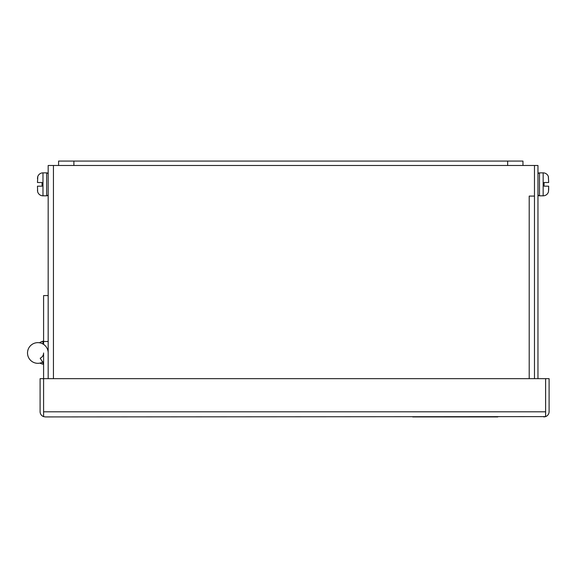 <?xml version="1.0" encoding="UTF-8"?>
<svg xmlns="http://www.w3.org/2000/svg" width="578" height="578" viewBox="0 0 578 578"><rect width="100%" height="100%" fill="white"/><g stroke="black" fill="none" stroke-linecap="round" stroke-linejoin="round"><path stroke-width="0.87" d="M534.469 378.662L534.469 165.481L522.96 165.481L522.96 161.074L73.89 161.074L73.89 165.481L522.96 165.481M537.959 378.662L537.959 165.481L534.469 165.481L534.469 196.094L529.202 196.094L529.202 378.662M48.176 352.977A10.332 10.332 0 0 0 37.845 342.646A10.332 10.332 0 0 0 27.513 352.977A10.332 10.332 0 0 0 42.671 362.117L40.185 358.216A5.737 5.737 0 0 0 43.588 352.977L43.596 416.615A5.267 5.267 0 0 1 40.099 411.659L40.099 378.662L43.588 378.662L43.588 416.615L45.366 416.926L43.596 416.615M497.788 416.926L412.706 416.926L497.788 416.926M543.833 416.926L545.61 416.615L545.603 378.662L549.1 378.662L549.1 411.659A5.267 5.267 0 0 1 545.61 416.615L45.366 416.926M545.61 416.615L545.61 378.662L43.596 378.662M545.603 411.818L43.596 411.818M73.89 161.074L58.588 161.074L58.588 165.481L73.89 165.481M507.65 165.481L507.65 161.074M58.588 165.481L48.176 165.481L48.176 378.662M534.469 196.094L529.202 196.094M42.057 341.446L39.347 342.754L42.974 341.222L42.974 344.011M39.925 363.1L42.057 363.952L40.214 363.28M42.974 361.944L42.974 364.183L42.057 363.952M537.959 174.39A1.532 1.532 0 0 1 539.491 172.858L543.161 172.858A5.513 5.513 0 0 1 548.443 176.796L548.443 176.796M537.959 194.287A1.532 1.532 0 0 0 539.491 195.819L539.491 172.858M548.486 191.723L548.674 186.174L548.486 191.723A5.513 5.513 0 0 1 543.161 195.819L539.491 195.819M548.392 176.745L548.674 182.504L548.349 176.89M548.674 190.039L548.674 186.174L544.079 186.174L544.079 182.504L544.079 186.174L544.079 182.504L548.674 182.504M544.079 182.504L544.079 186.174M48.176 174.39A1.532 1.532 0 0 0 46.645 172.858L46.645 195.819A1.532 1.532 0 0 0 48.176 194.287M37.794 176.89L37.462 182.504L42.057 182.504L42.057 186.174L37.462 186.174L37.649 191.723A5.513 5.513 0 0 0 42.974 195.819L46.645 195.819M37.693 176.796A5.513 5.513 0 0 1 42.974 172.858L46.645 172.858M42.057 186.174L42.057 182.504M37.462 190.039L37.649 191.723M37.743 176.745L37.462 178.515M43.588 361.568A10.332 10.332 0 0 1 42.671 362.117M43.588 344.387L43.588 295.582L48.176 295.582M43.588 352.977A5.737 5.737 0 0 1 40.185 358.216M48.176 341.497L43.588 341.497M53.443 378.662L53.443 165.481M543.161 195.819L543.161 172.858M42.974 172.858L42.974 195.819M42.974 364.183L43.588 364.183M42.974 341.222L43.588 341.222"/></g></svg>
